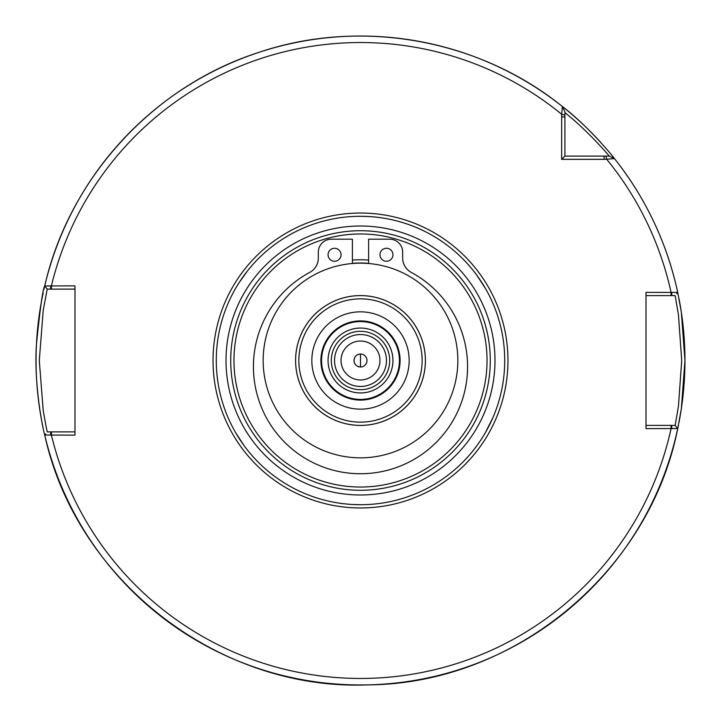 <?xml version="1.0" encoding="UTF-8"?>
<svg xmlns="http://www.w3.org/2000/svg" width="721" height="721" viewBox="0 0 721 721"><rect width="100%" height="100%" fill="white"/><g stroke="black" fill="none" stroke-linecap="round" stroke-linejoin="round"><path stroke-width="1.08" d="M392.945 360.5A32.445 32.445 0 0 1 344.277 388.601A32.445 32.445 0 0 1 344.277 332.399A32.445 32.445 0 0 1 392.945 360.5M604.054 159.341L614.499 158.629C614.526 158.205 588.597 126.373 562.371 106.501L561.677 114.269L561.659 159.341L604.054 159.341L604.054 156.096L564.904 156.096L564.904 111.782L562.371 106.501A324.45 324.45 0 0 0 44.729 285.958C42.927 288.31 40.178 307.687 36.465 344.088C33.391 388.358 44.756 436.692 44.729 435.042L74.984 435.124L74.984 285.876L44.729 285.958L47.244 289.121L50.65 289.121L50.65 285.876M646.016 428.635L677.731 428.562L681.363 408.636L684.95 360.5L681.363 312.364L677.731 292.438L646.016 292.365L646.016 428.635M360.5 457.835A97.335 97.335 0 0 0 457.835 360.5A97.335 97.335 0 0 0 360.5 263.165A97.335 97.335 0 0 0 263.165 360.5A97.335 97.335 0 0 0 360.5 457.835M425.39 360.5A64.89 64.89 0 0 0 360.5 295.61A64.89 64.89 0 0 0 295.61 360.5A64.89 64.89 0 0 0 360.5 425.39A64.89 64.89 0 0 0 425.39 360.5A64.89 64.89 0 0 0 360.5 295.61A64.89 64.89 0 0 0 295.61 360.5A64.89 64.89 0 0 0 360.5 425.39A64.89 64.89 0 0 0 425.39 360.5M360.5 409.168A48.667 48.667 0 0 0 409.168 360.5A48.667 48.667 0 0 0 360.5 311.832A48.667 48.667 0 0 0 311.832 360.5A48.667 48.667 0 0 0 360.5 409.168M360.5 320.908A39.592 39.592 0 0 0 320.908 360.5A39.592 39.592 0 0 0 360.5 400.092A39.592 39.592 0 0 0 400.092 360.5A39.592 39.592 0 0 0 360.5 320.908M360.5 399.434A38.934 38.934 0 0 0 399.434 360.5A38.934 38.934 0 0 0 360.5 321.566A38.934 38.934 0 0 0 321.566 360.5A38.934 38.934 0 0 0 360.5 399.434M564.904 112.602C588.084 130.943 609.506 156.232 609.227 156.096L614.499 158.629C645.881 198.356 666.952 242.959 677.731 292.438A324.45 324.45 0 0 0 614.499 158.629L611.859 157.358M520.192 78.075A324.45 324.45 0 0 0 455.149 50.164M378.435 36.546A324.45 324.45 0 0 0 307.759 40.367M646.016 295.61L671.071 295.61L671.071 292.365A317.961 317.961 0 0 0 606.731 159.323L605.865 156.096L609.218 156.096L604.054 156.096M564.904 156.096L561.659 159.341M671.765 292.365L671.765 295.61L675.153 295.61L678.461 314.852L681.706 360.5L678.461 406.148L675.153 425.39L677.731 428.562C649.558 571.906 514.28 683.923 368.197 684.86C219.157 691.106 76.354 580.82 44.729 435.042A324.45 324.45 0 0 0 677.731 428.562L676.866 427.508M677.064 427.751L675.153 425.39L671.765 425.39L671.765 428.635M671.765 425.39L646.016 425.39M676.695 293.708L677.551 292.654M671.071 295.61L671.765 295.61M74.984 431.879L47.244 431.879L46.054 426.327L43.224 410.709L39.294 360.5L43.224 310.291L47.244 289.121L44.729 285.958C69.234 178.096 153.095 86.475 258.37 52.543C360.275 17.863 478.636 38.871 562.371 106.501L562.407 106.582M50.65 289.121L74.984 289.121M45.729 433.781L44.909 434.817M50.65 435.124L50.65 431.879M677.785 428.31A324.45 324.45 0 0 0 678.47 425.039A324.45 324.45 0 0 1 677.785 428.31M678.948 422.596A324.45 324.45 0 0 0 679.038 298.836A324.45 324.45 0 0 1 678.948 422.596M44.657 286.282A324.45 324.45 0 0 0 43.918 289.5A324.45 324.45 0 0 1 44.657 286.282M43.134 293.059A324.45 324.45 0 0 0 43.125 427.895A324.45 324.45 0 0 1 43.134 293.059M613.138 156.926A324.45 324.45 0 0 0 611.002 154.303A324.45 324.45 0 0 1 613.138 156.926M607.037 149.58A324.45 324.45 0 0 0 604.757 146.94A324.45 324.45 0 0 1 607.037 149.58M600.845 142.551A324.45 324.45 0 0 0 562.371 106.501A324.45 324.45 0 0 1 600.845 142.551M236.137 287.472L237.804 284.705M238.741 283.2L247.177 271.303M247.645 270.708L248.204 270.014M243.68 275.927L241.715 278.721M235.956 287.787L235.605 288.391M360.5 504.718A144.218 144.218 0 0 0 504.718 360.5A144.218 144.218 0 0 0 360.5 216.282A144.218 144.218 0 0 0 216.282 360.5A144.218 144.218 0 0 0 360.5 504.718L352.596 504.502M342.763 217.372L343.457 217.291M348.603 216.769L350.839 216.606M360.5 216.282L368.404 216.498M377.227 217.255L371.775 216.724M230.161 422.236L228.647 418.928M244.131 445.695L235.605 432.609M490.839 298.764L492.353 302.072M476.869 275.305L485.395 288.391M378.237 503.628L377.543 503.709M372.397 504.231L370.161 504.394M343.773 503.745L349.225 504.276M485.81 431.897L487.82 428.238M492.371 418.883L494.119 414.755M492.803 417.892L485.395 432.609M360.5 494.985A134.485 134.485 0 0 0 494.985 360.5A134.485 134.485 0 0 0 360.5 226.015A134.485 134.485 0 0 0 226.015 360.5A134.485 134.485 0 0 0 360.5 494.985M360.5 490.28A129.78 129.78 0 0 0 490.28 360.5A129.78 129.78 0 0 0 360.5 230.72A129.78 129.78 0 0 0 230.72 360.5A129.78 129.78 0 0 0 360.5 490.28M368.611 260.083A100.742 100.742 0 0 0 352.389 260.083M368.611 263.336A97.497 97.497 0 0 0 352.389 263.336M386.456 261.254A6.489 6.489 0 0 1 380.832 251.521A6.489 6.489 0 0 1 392.08 251.521A6.489 6.489 0 0 1 386.456 261.254M334.544 261.254A6.489 6.489 0 0 1 328.92 251.521A6.489 6.489 0 0 1 340.168 251.521A6.489 6.489 0 0 1 334.544 261.254M352.389 263.507L352.389 239.192L331.3 239.192A12.978 12.978 0 0 0 318.322 252.17L318.322 258.082A16.223 16.223 0 0 1 309.787 272.367A107.069 107.069 0 0 0 277.792 434.664A107.069 107.069 0 0 0 443.208 434.664A107.069 107.069 0 0 0 411.213 272.367A16.223 16.223 0 0 1 402.678 258.082L402.678 252.17A12.978 12.978 0 0 0 389.7 239.192L368.611 239.192L368.611 263.507M360.5 366.989C356.553 366.601 354.39 364.438 354.011 360.5C354.39 356.562 356.553 354.399 360.5 354.011L360.5 366.989A6.489 6.489 0 0 0 366.989 360.5A6.489 6.489 0 0 0 360.5 354.011A6.489 6.489 0 0 0 354.011 360.5A6.489 6.489 0 0 0 360.5 366.989M360.5 386.456A25.956 25.956 0 0 0 386.456 360.5A25.956 25.956 0 0 0 360.5 334.544A25.956 25.956 0 0 0 334.544 360.5A25.956 25.956 0 0 0 360.5 386.456M360.5 379.967A19.467 19.467 0 0 0 379.967 360.5A19.467 19.467 0 0 0 360.5 341.033A19.467 19.467 0 0 0 341.033 360.5A19.467 19.467 0 0 0 360.5 379.967M360.5 213.037A147.463 147.463 0 0 0 213.037 360.5A147.463 147.463 0 0 0 360.5 507.963A147.463 147.463 0 0 0 507.963 360.5A147.463 147.463 0 0 0 360.5 213.037M564.904 115.135L561.677 114.269A317.961 317.961 0 0 0 51.416 285.876L51.416 289.121M51.416 431.879L51.416 435.124A317.961 317.961 0 0 0 671.071 428.635L671.071 425.39M360.5 425.417A64.917 64.917 0 0 0 425.417 360.5A64.917 64.917 0 0 0 360.5 295.583A64.917 64.917 0 0 0 295.583 360.5A64.917 64.917 0 0 0 360.5 425.417M360.5 422.145A61.646 61.646 0 0 0 422.145 360.5A61.646 61.646 0 0 0 360.5 298.855A61.646 61.646 0 0 0 298.855 360.5A61.646 61.646 0 0 0 360.5 422.145M564.904 116.946L561.659 116.946M487.035 360.5A126.535 126.535 0 0 0 360.5 233.965A126.535 126.535 0 0 0 233.965 360.5A126.535 126.535 0 0 0 360.5 487.035A126.535 126.535 0 0 0 487.035 360.5M360.5 389.7A29.2 29.2 0 0 0 389.7 360.5A29.2 29.2 0 0 0 360.5 331.3A29.2 29.2 0 0 0 331.3 360.5A29.2 29.2 0 0 0 360.5 389.7M609.218 156.096L612.237 157.538M564.904 111.782L563.597 109.051"/></g></svg>
